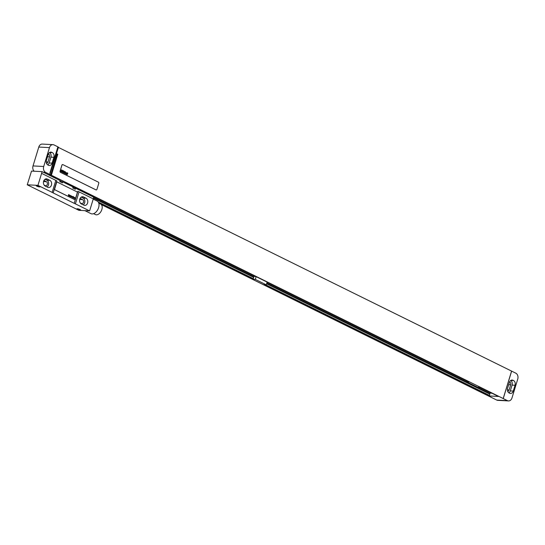<?xml version="1.0" encoding="UTF-8"?>
<svg xmlns="http://www.w3.org/2000/svg" width="545" height="545" viewBox="0 0 545 545"><rect width="100%" height="100%" fill="white"/><g stroke="black" fill="none" stroke-linecap="round" stroke-linejoin="round"><path stroke-width="0.82" d="M38.79 147.055L33.02 165.925L43.709 166.491L49.479 147.62L38.79 147.055A4.578 3.481 -87 0 1 42.265 144.078L52.954 144.643A4.578 3.481 93 0 0 49.479 147.62M34.11 171.212A4.578 3.481 -87 0 1 33.02 165.925M43.709 166.491A4.578 3.481 93 0 0 45.63 172.377L49.827 174.448L50.222 173.167L49.895 173.003L57.893 146.843L54.023 144.929A4.578 3.481 93 0 0 52.954 144.643M51.83 152.334A3.665 2.786 93 0 0 50.978 152.109A3.665 2.786 93 0 0 48.198 154.487L46.414 160.325A3.665 2.786 93 0 0 47.946 165.033L48.464 165.285A3.665 2.786 93 0 0 49.323 165.517A3.665 2.786 93 0 0 52.095 163.132L53.88 157.301A3.665 2.786 93 0 0 52.347 152.593L50.099 152.246M47.776 164.937A3.665 2.786 93 0 0 49.125 162.975L50.91 157.144A3.665 2.786 93 0 0 49.554 152.532M46.536 163.411A2.2 1.669 93 0 0 47.94 161.994L49.513 156.844A2.2 1.669 93 0 0 48.403 153.942M49.827 174.448L50.74 174.925L48.471 174.809M101.329 204.593L496.747 400.071A4.578 3.481 -87 0 0 497.817 400.357L508.505 400.922A4.578 3.481 93 0 0 511.98 397.945L517.75 379.075A4.578 3.481 93 0 0 515.829 373.196L57.811 147.123M49.111 175.122L51.38 175.245L57.804 154.228L57.164 153.908L50.74 174.925M508.505 400.922A4.578 3.481 93 0 1 507.443 400.643L51.38 175.245M98.781 203.128L252.812 279.265L255.312 279.394L256.143 276.662M466.915 380.846L466.629 381.807L477.604 387.229L480.104 387.366L498.512 396.46L488.885 395.949L263.794 284.694L266.287 284.824L255.312 279.394M466.629 381.807L469.122 381.936L66.728 183.045L64.937 182.95M53.955 177.52L55.754 177.616L53.492 176.498L51.7 176.403M265.252 284.769L489.471 395.418L489.866 394.13L266.607 283.775M488.885 395.949L489.056 395.391M252.812 279.265L253.793 277.439L93.413 198.169M98.434 202.311L252.982 278.706M266.287 284.824L267.125 282.092M93.665 197.345L253.677 276.431L255.912 276.553M477.863 387.243L489.751 393.122L491.985 393.238M266.859 282.95L466.656 381.704M253.425 277.262L253.677 276.431M265.667 284.79L489.471 395.418M98.264 202.045L253.398 278.727M489.499 393.946L489.751 393.122M53.546 176.526L53.342 177.214M58.485 147.157L50.215 173.187M503.185 398.565L511.571 371.111M62.627 164.549A0.913 0.695 93 0 0 61.905 165.142L60.073 171.15A0.913 0.695 93 0 0 60.454 172.322L95.975 189.885A0.913 0.695 93 0 0 96.22 189.939M503.239 398.565L511.632 371.118M507.579 388.272A3.665 2.786 93 0 0 509.112 392.979L509.63 393.231A3.665 2.786 93 0 0 510.488 393.456A3.665 2.786 93 0 0 513.261 391.078L515.045 385.247A3.665 2.786 93 0 0 513.513 380.539L512.995 380.281A3.665 2.786 93 0 0 512.143 380.056A3.665 2.786 93 0 0 509.364 382.433L507.579 388.272M508.941 392.884A3.665 2.786 93 0 0 510.29 390.922L512.075 385.09A3.665 2.786 93 0 0 510.719 380.478M507.702 391.358A2.2 1.669 93 0 0 509.105 389.941L510.679 384.79A2.2 1.669 93 0 0 509.568 381.888M57.075 154.194L57.804 154.228M62.873 164.61A0.913 0.695 93 0 0 61.966 165.149L60.127 171.15A0.913 0.695 93 0 0 60.515 172.329L96.036 189.885A0.913 0.695 93 0 0 96.942 189.347L98.781 183.345A0.913 0.695 93 0 0 98.4 182.166L62.873 164.61M93.202 198.857L93.72 197.174L75.632 188.236A3.297 0.668 17 0 1 73.05 186.955L62.716 181.846A3.297 0.668 17 0 1 60.134 180.572L42.047 171.634L31.535 171.076L27.25 184.796L41.461 191.82A9.156 1.846 -163 0 1 42.66 192.371L63.683 202.767A9.156 1.846 -163 0 1 64.712 203.312L78.923 210.336L89.612 210.901L93.284 198.891L79.073 191.867L75.401 203.878L89.612 210.901M44.07 185.014L45.262 185.6A2.057 1.567 93 0 0 45.739 185.729A2.057 1.567 93 0 0 47.374 184.074A2.057 1.567 93 0 0 46.441 181.737L43.934 180.497M47.074 186.962A3.706 2.82 93 0 0 48.669 183.447A3.706 2.82 93 0 0 46.911 180.197L45.01 179.257M83.242 204.838A3.706 2.82 93 0 0 84.843 201.323A3.706 2.82 93 0 0 83.078 198.073L81.185 197.133M80.238 202.89L81.43 203.476A2.057 1.567 93 0 0 81.907 203.605A2.057 1.567 93 0 0 83.549 201.95A2.057 1.567 93 0 0 82.608 199.62L80.101 198.38M47.299 179.073A3.706 2.82 93 0 0 46.434 178.849A3.706 2.82 93 0 0 43.484 181.819A3.706 2.82 93 0 0 45.174 186.022L47.756 187.303A3.706 2.82 93 0 0 48.621 187.528A3.706 2.82 93 0 0 51.571 184.557A3.706 2.82 93 0 0 49.881 180.354L47.299 179.073L45.548 178.985M83.467 196.956A3.706 2.82 93 0 0 82.602 196.725A3.706 2.82 93 0 0 79.652 199.695A3.706 2.82 93 0 0 81.341 203.905L83.93 205.179A3.706 2.82 93 0 0 84.795 205.41A3.706 2.82 93 0 0 87.738 202.433A3.706 2.82 93 0 0 86.049 198.23L83.467 196.956L81.716 196.861M27.25 184.796L37.939 185.361L41.611 173.351L55.822 180.375L52.15 192.385A9.156 1.846 -163 0 0 53.178 192.93L74.202 203.326A9.156 1.846 -163 0 0 75.401 203.878M37.939 185.361L52.15 192.385M74.202 203.326L77.867 191.315A9.156 1.846 -163 0 0 79.073 191.867M39.519 186.928A2.017 0.409 17 0 1 37.162 186.322A2.017 0.409 17 0 1 36.236 185.566A2.017 0.409 17 0 1 36.679 185.525A2.017 0.409 17 0 1 38.668 185.988A2.017 0.409 17 0 1 40.01 186.724A2.017 0.409 17 0 1 39.519 186.928M80.183 210.172A2.017 0.409 17 0 1 77.826 209.566A2.017 0.409 17 0 1 76.906 208.817A2.017 0.409 17 0 1 77.342 208.769A2.017 0.409 17 0 1 79.332 209.232A2.017 0.409 17 0 1 80.674 209.968A2.017 0.409 17 0 1 80.183 210.172M60.134 180.572L59.821 181.601L62.402 182.875L62.716 181.846M73.05 186.955L72.737 187.984L75.319 189.265L75.632 188.236M41.611 173.351L42.047 171.634M57.225 182.132A0.913 0.695 93 0 0 56.503 182.725L54.663 188.734A0.913 0.695 93 0 0 55.045 189.905L74.427 199.484A0.913 0.695 93 0 0 74.665 199.545M55.822 180.375A9.156 1.846 -163 0 0 56.85 180.92L53.178 192.93M93.209 199.129L97.173 201.085A7.003 4.326 116.3 0 1 98.618 207.611A7.003 4.326 116.3 0 1 90.967 213.647L84.904 210.649M98.795 203.162L100.641 204.075A5.859 3.617 116.3 0 1 101.847 209.532A5.859 3.617 116.3 0 1 95.443 214.587L93.597 213.674M77.227 192.944A0.913 0.695 93 0 0 76.845 191.765L57.47 182.194A0.913 0.695 93 0 0 56.557 182.732L54.725 188.734A0.913 0.695 93 0 0 55.106 189.912L74.481 199.49A0.913 0.695 93 0 0 75.394 198.952L77.227 192.944M39.376 186.281L36.999 185.559M80.047 209.525L77.669 208.803M61.653 170.183L61.442 170.687L61.653 170.183M61.53 169.87L60.774 171.471L61.326 170.919L61.285 171.723L61.96 170.156L61.53 169.87M62.505 170.728L62.164 170.238L61.449 171.75L61.871 171.961L62.505 170.728M62.757 170.476L62.225 172.186L63.111 170.646L62.757 170.476M63.506 170.844L62.757 172.452L63.111 172.622L63.86 171.021L63.506 170.844M63.963 171.069L63.397 172.765L63.963 171.069M63.969 172.295L64.33 171.607L63.969 172.295M64.78 171.477L64.031 173.078L64.494 172.547L64.494 173.31L65.08 171.988L64.603 172.343L64.78 171.477M65.318 171.743L64.828 173.474L65.318 171.743M65.802 172.711L65.509 172.2L64.896 173.508L65.802 172.711M66.081 172.779L65.693 173.685L66.081 172.779M65.891 172.69L65.448 173.732L65.809 173.903L66.381 172.683L65.891 172.69M66.837 173.221L66.538 172.711L65.925 174.012L66.667 173.003L66.361 174.23L66.837 173.221M67.083 172.976L66.654 174.373L67.083 172.976M67.512 172.826L66.763 174.427L67.226 173.896L67.226 174.659L67.818 173.337L67.342 173.692L67.512 172.826M68.561 194.565L68.35 195.471L68.738 194.967L68.779 195.682L69.208 194.885L68.799 195.376L68.779 194.674L68.493 195.226L68.561 194.565M69.467 195.015L69.263 195.921L69.665 195.423L69.685 196.125L70.114 195.335L69.706 195.825L69.467 195.015M70.373 195.464L70.169 196.37L70.578 195.873L70.591 196.575L71.02 195.778L70.618 196.275L70.373 195.464M71.279 196.915L71.811 196.173L71.443 195.989L71.279 196.915M72.001 196.52L72.54 196.656L71.988 196.35L72.315 197.174L71.77 196.909L72.335 197.345L72.001 196.52M72.812 197.672L73.35 196.459L72.778 196.65L72.812 197.672M74.106 198.312L74.249 197.467L73.773 197.201L74.14 197.672L73.52 197.869L74.106 198.312M74.106 197.78L73.63 197.89L74.106 197.78M74.747 198.503L74.76 197.379L74.747 198.503M43.3 172.254L45.63 172.377M52.347 152.593L49.677 152.45M53.88 157.301L50.91 157.144M52.095 163.132L49.125 162.975M507.443 400.643L496.747 400.071M512.995 380.281L511.265 380.192M513.513 380.539L510.842 380.396M515.045 385.247L512.075 385.09M513.261 391.078L510.29 390.922M510.679 384.79L508.676 384.688M509.105 389.941L507.381 389.845M49.513 156.844L47.51 156.742M47.94 161.994L46.216 161.899M43.532 181.587L46.441 181.737M49.881 180.354L46.911 180.197M86.049 198.23L83.078 198.073M88.419 194.551L88.631 193.863M83.126 191.935L83.337 191.247M81.832 191.295L82.043 190.607M79.699 199.463L82.608 199.62M88.481 194.585L88.692 193.897"/></g></svg>
